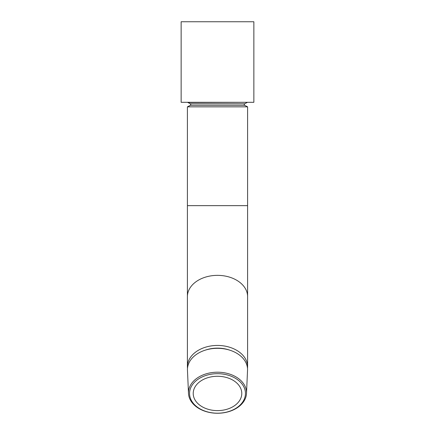 <?xml version="1.0" encoding="UTF-8"?>
<svg xmlns="http://www.w3.org/2000/svg" width="435" height="435" viewBox="0 0 435 435"><rect width="100%" height="100%" fill="white"/><g stroke="black" fill="none" stroke-linecap="round" stroke-linejoin="round"><path stroke-width="0.65" d="M247.504 368.391A30.097 21.282 180 0 0 247.597 366.721A30.097 21.282 180 0 0 217.5 345.439A30.097 21.282 180 0 0 187.403 366.721A30.097 21.282 180 0 0 187.496 368.391M188.491 393.376L187.463 370.228A30.053 21.25 0 0 1 217.5 348.315A30.053 21.25 0 0 1 247.537 370.228L246.509 393.376A29.02 20.521 0 0 1 217.5 413.25A29.02 20.521 0 0 1 188.491 393.376A29.02 20.521 0 0 1 217.5 372.208A29.02 20.521 0 0 1 246.509 393.376M217.5 373.687A27.943 19.76 0 0 1 245.443 393.447A27.943 19.76 0 0 1 217.5 413.201A27.943 19.76 0 0 1 189.557 393.447A27.943 19.76 0 0 1 217.5 373.687M247.085 102.307L187.915 102.519L190.351 103.786L190.813 104.547L190.351 105.308L187.403 106.841L247.597 106.841L244.649 105.308L190.351 105.308M217.5 376.275A24.278 17.166 180 0 0 193.222 393.447A24.278 17.166 180 0 0 217.5 410.613A24.278 17.166 180 0 0 241.778 393.447A24.278 17.166 180 0 0 217.5 376.275M247.531 21.75L181.139 21.75L181.139 102.307L253.861 102.307L253.861 21.75L247.531 21.75M205.249 350.159A27.53 19.466 0 0 1 217.5 348.125A27.53 19.466 0 0 1 229.751 350.159M247.597 106.841L247.597 205.652L187.403 205.652L187.403 366.721M247.597 205.652L247.597 296.637A30.097 21.282 180 0 0 217.5 275.355A30.097 21.282 180 0 0 187.403 296.637M247.085 102.519L244.649 103.786L190.351 103.786M244.649 105.308L244.187 104.547L244.649 103.786M247.597 296.637L247.597 366.721M187.403 205.652L187.403 106.841"/></g></svg>
